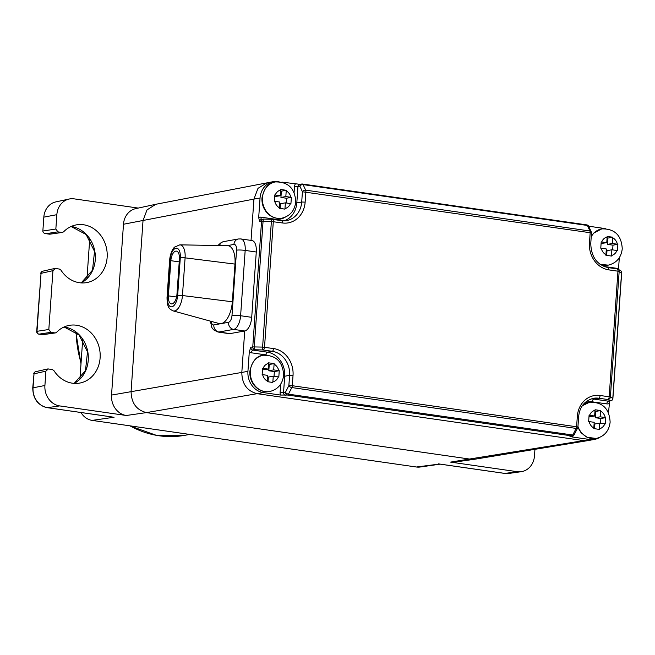 <?xml version="1.0" encoding="UTF-8"?>
<svg xmlns="http://www.w3.org/2000/svg" width="655" height="655" viewBox="0 0 655 655"><rect width="100%" height="100%" fill="white"/><g stroke="black" fill="none" stroke-linecap="round" stroke-linejoin="round"><path stroke-width="0.98" d="M261.664 219.417A2.538 1.195 98.2 0 1 260.96 217.165A5.084 4.438 79.9 0 0 258.692 217.517L260.051 198.006A19.061 16.629 -100.1 0 1 273.356 181.631A19.061 16.629 -100.1 0 1 278.031 181.558L279.03 181.705M281.896 182.115L300.35 184.374M281.691 220.702A21.607 18.848 79.9 0 0 286.636 220.571A21.607 18.848 79.9 0 0 301.709 202.018L302.422 191.751A2.538 1.809 -24.6 0 1 305.631 190.147L589.934 231.01A2.538 1.195 -81.8 0 1 590.171 232.721L589.451 242.98L590.761 243.382L591.481 233.115L590.171 232.721L302.422 191.751L299.892 186.216A2.538 2.219 -100.1 0 1 302.291 184.022A2.538 1.195 98.2 0 1 302.479 184.022A2.538 1.195 98.2 0 1 303.109 184.604A2.538 1.809 155.4 0 0 299.892 186.216L297.959 186.569A2.538 2.219 -100.1 0 1 299.728 184.382L301.668 184.039A2.538 2.538 0 0 1 302.479 184.022L586.782 224.886A2.538 1.195 -81.8 0 0 586.593 224.886M588.657 226.204L604.532 228.489A19.061 16.629 79.9 0 1 605.31 228.62M273.356 181.631L155.825 204.278L147.007 209.919L143.027 220.547L131.082 391.371C131.287 402.956 136.396 410.03 146.425 412.601L470.708 459.212L475.186 459.171M256.277 252.011L245.175 250.415A12.707 5.969 98.2 0 0 240.86 238.936L251.97 240.532A12.707 5.969 -81.8 0 1 256.277 252.011L251.708 317.331A12.707 5.969 -81.8 0 1 244.716 330.988L233.606 329.391L218.934 332.011L230.036 333.608L244.716 330.988L241.818 372.433L247.934 371.336L249.293 351.825L250.824 347.256L252.765 346.904L261.55 221.3A2.538 2.219 -100.1 0 1 263.769 219.098M258.692 217.517L259.609 221.652A2.538 2.219 -100.1 0 1 261.378 219.466L263.318 219.122A2.538 2.538 0 0 1 263.842 219.081A2.538 0.721 91.7 0 0 263.064 221.243L254.279 346.847A2.538 0.721 91.7 0 0 254.811 349.737A2.538 2.219 -100.1 0 1 252.765 346.904L262.598 347.093L271.375 221.488A2.538 0.721 -88.3 0 1 272.161 219.327A2.538 0.721 -88.3 0 1 272.259 219.351A2.538 1.195 98.2 0 1 272.447 219.351A2.538 1.195 98.2 0 1 273.307 221.644L264.522 347.248A2.538 1.195 98.2 0 1 263.122 349.983A2.538 0.721 -88.3 0 1 262.598 347.093L273.602 348.558A24.145 21.066 79.9 0 1 293.031 375.454L292.31 385.713L577.923 426.978L578.643 416.711L577.333 416.318A24.145 21.066 79.9 0 1 600.103 395.489L609.175 396.791L617.96 271.186A2.538 1.195 -81.8 0 0 617.092 268.886A2.538 1.195 -81.8 0 0 616.912 268.894M211.237 321.376A6.353 2.988 98.2 0 0 213.817 324.937A6.353 5.543 79.9 0 0 218.934 332.011A12.707 5.969 98.2 0 1 218 332.036L229.103 333.632A12.707 5.969 -81.8 0 0 230.036 333.608M247.934 371.336A19.061 16.629 79.9 0 0 263.269 392.574L280.528 395.055A5.084 4.438 -100.1 0 1 280.111 392.46L280.692 384.125M263.94 219.114A2.538 0.721 91.7 0 0 263.842 219.081L272.161 219.327A2.538 2.538 0 0 1 272.447 219.351L281.519 220.653A2.538 1.195 -81.8 0 0 281.331 220.661M588.73 226.343A2.538 2.538 0 0 0 586.782 224.886A2.538 1.195 -81.8 0 1 587.404 225.467L589.934 231.01A2.538 1.809 -24.6 0 1 591.26 231.878L588.73 226.343A2.538 1.809 155.4 0 0 587.404 225.467L303.109 184.604L305.631 190.147A2.538 1.195 98.2 0 1 305.869 191.858L305.148 202.117A24.145 21.066 79.9 0 1 282.379 222.954A2.538 1.195 -81.8 0 0 281.519 220.653L286.636 220.571M619.311 257.718L618.492 269.467M609.699 401.007L608.47 412.748M138.246 208.077L74.138 198.858A18.332 15.99 79.9 0 0 69.152 199.03A18.332 15.99 79.9 0 0 56.854 214.676L55.847 229.021L42.853 231.035L43.828 217.141A17.841 15.564 79.9 0 1 55.798 201.912L69.152 199.03M267.035 182.77L257.996 188.345L253.935 199.095L123.484 224.247A18.332 15.99 -100.1 0 1 135.79 208.609L155.825 204.278M123.484 224.247L111.538 395.071L241.818 372.433C241.99 384.018 247.107 391.101 257.153 393.671L146.425 412.601L126.292 415.491A18.332 15.99 -100.1 0 1 111.538 395.071M126.292 415.491L59.662 405.912L47.438 407.672L112.144 416.973M440.234 464.149L420.142 467.015A17.087 14.909 -100.1 0 1 416.408 467.007L92.126 420.395A17.087 14.909 -100.1 0 1 80.991 412.519M534.947 449.322L534.488 455.864A18.332 15.99 -100.1 0 1 521.208 471.69A18.332 15.99 -100.1 0 1 517.204 471.682L450.575 462.102A18.332 15.99 79.9 0 0 454.578 462.111L474.867 459.22M599.546 437.483A19.061 16.629 -100.1 0 1 594.445 439.431A19.061 16.629 -100.1 0 1 589.77 439.505L572.519 437.024A5.084 4.438 79.9 0 0 573.1 435.69M569.899 436.255L571.84 435.902A2.538 2.219 -100.1 0 0 572.462 435.894L570.521 436.246A2.538 2.219 -100.1 0 1 569.899 436.255L572.519 437.024M577.333 416.318L576.613 426.585A2.538 1.195 -81.8 0 1 576.13 428.419L572.757 435.018A2.538 1.326 27.1 0 0 574.271 434.552L577.653 427.961A2.538 1.326 -152.9 0 1 576.13 428.419L291.827 387.555A2.538 1.326 -152.9 0 1 288.871 385.615L292.31 385.713A2.538 1.195 98.2 0 1 291.827 387.555L288.454 394.154A2.538 1.195 98.2 0 1 287.537 395.039A2.538 2.219 -100.1 0 1 285.49 392.214A2.538 1.326 27.1 0 0 288.454 394.154L572.757 435.018A2.538 1.195 -81.8 0 1 571.84 435.902L287.537 395.039L280.528 395.055M610.804 400.811L608.872 401.155A2.538 2.219 -100.1 0 1 608.241 401.171L610.182 400.819A2.538 2.415 -61.7 0 0 612.793 398.379L612.892 398.486A2.538 2.538 0 0 1 610.804 400.811A2.538 2.219 -100.1 0 1 610.182 400.819L607.774 399.517A2.538 1.195 -81.8 0 0 609.175 396.791L610.386 397.077A2.538 2.415 118.3 0 1 607.774 399.517L598.703 398.215A21.607 18.848 79.9 0 0 593.397 398.305C584.522 400.754 579.601 406.894 578.643 416.711M617.223 268.918A2.538 2.415 118.3 0 1 619.172 271.473L610.386 397.077L612.793 398.379L621.579 272.775A2.538 2.415 -61.7 0 0 620.35 270.466L617.943 269.164A2.538 2.538 0 0 0 617.092 268.886L608.02 267.584A2.538 1.195 98.2 0 1 608.88 269.885A24.145 21.066 79.9 0 1 589.451 242.98M79.935 379.016L82.694 339.585M86.968 278.531L89.719 239.1M416.408 467.007L439.628 464.043M62.372 232.443L50.05 234.162L45.596 233.622L49.338 234.162A2.538 1.195 -81.8 0 0 49.502 234.162L61.906 232.427L57.894 231.854L46.063 233.663C43.926 233.36 42.862 232.484 42.853 231.035M55.847 229.021L57.894 231.854M47.61 368.978L48.306 368.953L45.915 371.148L44.908 385.492A18.332 15.99 79.9 0 0 59.662 405.912M48.306 368.953L52.318 369.535L53.923 370.624A29.328 25.586 -100.1 0 0 80.442 382.938A29.328 25.586 -100.1 0 0 99.675 349.721A29.328 25.586 -100.1 0 0 70.11 325.232A29.328 25.586 -100.1 0 0 56.6 332.306L55.429 332.912M42.157 334.599A2.538 1.195 -81.8 0 0 42.313 334.639A2.538 1.195 -81.8 0 0 42.477 334.639L54.881 332.912L50.869 332.339L39.038 334.148A2.538 1.195 98.2 0 1 38.866 334.148A2.538 1.195 98.2 0 1 38.604 334.042M54.635 268.493L55.339 268.468L52.94 270.662L48.822 329.506L50.869 332.339M55.339 268.468L59.343 269.049L60.948 270.138A29.328 25.586 -100.1 0 0 87.467 282.452A29.328 25.586 -100.1 0 0 106.699 249.236A29.328 25.586 -100.1 0 0 77.143 224.747A29.328 25.586 -100.1 0 0 63.625 231.821L62.454 232.435M47.545 368.994L35.697 371.672A2.538 2.235 77.3 0 0 34.019 373.833L32.75 387.883L44.908 385.492M42.911 334.656A2.538 2.538 0 0 1 42.313 334.639L38.866 334.148A2.538 2.538 0 0 1 36.696 331.455L36.991 331.315A2.538 2.243 81.3 0 0 39.038 334.148L43.025 334.648L55.347 332.928M54.57 268.509L42.722 271.186A2.538 2.235 77.3 0 0 41.044 273.348L36.696 331.455M594.65 416.031L589.091 415.229L588.649 421.517L594.208 422.311L593.766 428.591L599.317 429.393L599.767 423.105L605.31 423.908L605.539 420.764L605.752 417.628L600.201 416.826L600.635 410.546L595.084 409.752L594.65 416.031L588.984 416.793M605.752 417.628L600.864 418.504L595.313 417.702L595.747 411.422L600.635 410.546M595.747 411.422L594.977 411.315M595.313 417.702L600.201 416.826M600.537 423.22L600.864 418.504M594.543 428.706L594.871 423.982L599.767 423.105M606.767 242.694L601.208 241.9L600.774 248.179L606.333 248.974L605.883 255.253L611.434 256.056L611.885 249.776L617.428 250.57L617.657 247.434L617.87 244.29L612.327 243.496L612.752 237.216L607.201 236.414L606.767 242.694L601.11 243.464M617.87 244.29L612.982 245.166L607.431 244.372L607.873 238.093L612.752 237.216M607.873 238.093L607.103 237.978M607.431 244.372L612.327 243.496M612.654 249.882L612.982 245.166M606.661 255.368L606.989 250.652L611.885 249.776M268.149 369.101L262.589 368.306L262.147 374.586L267.715 375.38L267.265 381.66L272.816 382.463L273.266 376.175L278.809 376.977L279.038 373.833L279.251 370.697L273.7 369.895L274.134 363.615L268.583 362.821L268.149 369.101L262.491 369.862M279.251 370.697L274.363 371.573L268.812 370.771L269.246 364.491L274.134 363.615M269.246 364.491L268.476 364.385M268.812 370.771L273.7 369.895M274.036 376.289L274.363 371.573M268.042 381.775L268.37 377.051L273.266 376.175M179.83 244.847L174.697 247.033C174.034 247.451 170.644 250.939 169.661 259.781A3.815 0.516 4 0 1 170.136 259.568L167.5 297.255A10.57 4.962 -81.8 0 0 171.856 306.786A10.57 4.962 -81.8 0 0 177.669 295.43L180.305 257.751A3.815 0.516 4 0 1 185.095 257.849L182.458 295.536A14.353 6.747 98.2 0 1 173.117 310.896L219.114 323.537A20.338 9.555 -81.8 0 0 221.153 323.627A20.338 9.555 -81.8 0 0 232.345 301.775L234.981 264.096A20.338 9.555 -81.8 0 0 227.522 245.674L179.83 244.847A14.353 6.747 98.2 0 1 185.095 257.849L234.981 264.096M168.392 295.855L170.849 260.682A8.9 4.176 98.2 0 1 176.4 251.111A8.9 4.176 98.2 0 1 179.413 259.151L176.956 294.324A8.9 4.176 98.2 0 1 171.405 303.895A8.9 4.176 98.2 0 1 168.392 295.855L176.563 297.026M280.274 195.763L274.707 194.969L274.273 201.249L279.832 202.043L279.382 208.331L284.941 209.125L285.383 202.845L290.926 203.639L291.156 200.504L291.369 197.36L285.826 196.566L286.26 190.286L280.7 189.483L280.274 195.763L274.609 196.533M291.369 197.36L286.481 198.236L280.93 197.442L281.372 191.162L286.26 190.286M281.372 191.162L280.602 191.047M280.93 197.442L285.826 196.566M286.153 202.952L286.481 198.236M280.16 208.437L280.487 203.721L285.383 202.845M285.171 217.214A19.061 16.629 -100.1 0 1 275.395 219.237L260.96 217.165M275.395 219.237A2.538 1.195 -81.8 0 0 275.387 219.769M305.148 202.117L301.709 202.018L296.813 202.894A21.607 18.848 -100.1 0 1 284.18 220.817M295.282 184.039A5.084 4.438 79.9 0 0 294.513 186.462L297.959 186.569L296.813 202.894L295.642 202.96M294.513 186.462L294.087 192.488M260.051 198.006L253.935 199.095L251.045 240.401M282.379 222.954L271.375 221.488L259.609 221.652M213.817 324.937L228.497 322.309A6.353 2.988 98.2 0 0 231.993 315.481L236.561 250.169A6.353 0.86 -176 0 1 245.175 250.415L240.606 315.735L251.708 317.331M231.993 315.481A6.353 0.86 4 0 1 240.606 315.735A12.707 5.969 98.2 0 1 233.606 329.391A6.353 5.543 -100.1 0 1 228.497 322.309M263.269 392.574L257.153 393.671L583.654 440.602L450.575 462.102M266.691 355.026A19.061 16.629 79.9 0 0 265.905 354.895L251.471 352.816A5.084 4.438 -100.1 0 1 249.293 351.825M251.471 352.816A2.538 1.195 98.2 0 1 252.871 350.089A2.538 2.219 -100.1 0 1 250.824 347.256M273.602 348.558A2.538 1.195 -81.8 0 1 272.202 351.285L263.122 349.983L254.811 349.737L252.871 350.089L267.305 352.161A21.607 18.848 -100.1 0 1 284.696 376.232L289.584 375.356A21.607 18.848 79.9 0 0 272.202 351.285L267.305 352.161A2.538 1.195 -81.8 0 0 265.905 354.895M612.892 398.486L621.677 272.881L617.96 271.186L608.88 269.885M603.951 266.462L616.33 268.247A5.084 4.438 -100.1 0 1 618.508 269.238M616.33 268.247A2.538 1.195 -81.8 0 0 616.322 268.779M114.068 417.243L92.126 420.395M438.351 463.855L504.98 473.434L517.204 471.682M594.445 439.431L588.133 440.561L583.654 440.602L589.77 439.505M285.596 395.391A2.538 2.219 -100.1 0 1 283.549 392.558L280.111 392.46M293.031 375.454L289.584 375.356L288.871 385.615L285.49 392.214L283.549 392.558L284.696 376.232L283.525 376.298M600.103 395.489A2.538 1.195 98.2 0 1 598.703 398.215L593.807 399.091A21.607 18.848 -100.1 0 0 591.015 398.928M607.832 267.584A2.538 1.195 98.2 0 1 608.02 267.584C596.926 264.898 591.17 256.825 590.761 243.382M584.866 402.727A19.061 16.629 -100.1 0 1 592.407 401.826A2.538 1.195 98.2 0 1 593.807 399.091L608.241 401.171A2.538 1.195 -81.8 0 0 606.849 403.898A5.084 4.438 79.9 0 0 609.117 403.546M592.407 401.826L593.414 401.965M596.279 402.383L606.849 403.898M504.661 473.393A2.538 1.195 -81.8 0 0 504.817 473.434A2.538 1.195 -81.8 0 0 504.98 473.434A17.89 15.605 -100.1 0 0 508.886 473.442L504.817 473.434L438.989 463.977M49.182 234.113A2.538 1.195 -81.8 0 0 49.338 234.162A2.538 2.538 0 0 0 49.936 234.171M56.854 214.676L43.828 217.141M113.102 417.129L47.275 407.672A2.538 1.195 98.2 0 0 47.438 407.672A17.89 15.605 -100.1 0 1 33.045 387.744L34.019 373.833L45.915 371.148M64.108 326.968A29.77 25.971 -100.1 0 1 87.803 351.841A29.77 25.971 -100.1 0 1 74.203 383.396M52.94 270.662L41.044 273.348L36.991 331.315L48.822 329.506M71.133 226.483A29.77 25.971 -100.1 0 1 94.828 251.356A29.77 25.971 -100.1 0 1 81.228 282.911M76.136 332.298A102.941 89.8 79.9 0 0 81.064 362.96M129.952 425.832A102.941 89.8 79.9 0 0 184.464 435.378L189.77 434.429M582.311 405.764L589.68 402.195C602.559 401.99 609.371 408.646 610.133 422.156C609.06 430.949 604.409 436.394 596.173 438.473L596.173 438.473A18.43 16.072 -100.1 0 1 577.964 426.438M589.68 402.195A18.43 16.072 79.9 0 0 581.992 406.239M589.574 415.303A9.53 8.319 -100.1 0 1 595.051 410.292M600.602 411.086A9.53 8.319 -100.1 0 1 605.277 417.554M604.843 423.834A9.53 8.319 -100.1 0 1 599.366 428.853M593.807 428.051A9.53 8.319 -100.1 0 1 589.132 421.583M591.268 236.152L593.758 233.057L601.798 228.865C614.677 228.652 621.497 235.309 622.25 248.818C621.186 257.62 616.535 263.056 608.29 265.144L608.29 265.144A18.43 16.072 -100.1 0 1 599.685 264.006M601.798 228.865A18.43 16.072 79.9 0 0 591.228 236.766M601.691 241.965A9.53 8.319 -100.1 0 1 607.169 236.954M612.728 237.749A9.53 8.319 -100.1 0 1 617.403 244.225M616.961 250.505A9.53 8.319 -100.1 0 1 611.483 255.515M605.932 254.713A9.53 8.319 -100.1 0 1 601.257 248.245M269.672 391.543L269.672 391.543A18.43 16.072 -100.1 0 1 250.325 371.09A18.43 16.072 79.9 0 1 263.179 355.264L263.179 355.264C256.531 355.902 252.093 361.249 249.85 371.303C249.563 376.83 251.143 381.668 254.59 385.82C258.864 390.503 263.891 392.41 269.672 391.543C277.908 389.463 282.567 384.026 283.631 375.225C282.878 361.716 276.058 355.059 263.179 355.264M263.073 368.372A9.53 8.319 -100.1 0 1 268.55 363.361M274.101 364.155A9.53 8.319 -100.1 0 1 278.776 370.632M278.342 376.912A9.53 8.319 -100.1 0 1 272.865 381.922M267.305 381.12A9.53 8.319 -100.1 0 1 262.639 374.652M227.064 245.666L233.941 244.438A6.353 5.543 -100.1 0 1 238.371 238.977L223.699 241.605A6.353 5.543 79.9 0 0 219.54 245.535M233.941 244.438A6.353 2.988 98.2 0 1 236.561 250.169M180.305 257.751A10.57 4.962 -81.8 0 0 175.949 248.22A10.57 4.962 -81.8 0 0 170.136 259.568M232.345 301.775L182.458 295.536A3.815 0.516 -176 0 0 177.669 295.43M167.5 297.255A3.815 0.516 -176 0 0 167.033 297.468C167.058 308.57 169.907 309.127 173.117 310.896M170.849 260.682L179.224 261.885M281.789 218.213L281.789 218.213A18.43 16.072 -100.1 0 1 262.442 197.753A18.43 16.072 79.9 0 1 275.296 181.934L275.296 181.934C268.656 182.573 264.211 187.911 261.975 197.966C261.681 203.492 263.261 208.331 266.716 212.49C270.982 217.165 276.009 219.073 281.789 218.213C290.034 216.125 294.685 210.689 295.749 201.887C294.996 188.378 288.175 181.73 275.296 181.934M275.198 195.034A9.53 8.319 -100.1 0 1 280.676 190.024M286.227 190.826A9.53 8.319 -100.1 0 1 290.902 197.294M290.46 203.574A9.53 8.319 -100.1 0 1 284.982 208.585M279.431 207.791A9.53 8.319 -100.1 0 1 274.756 201.314M591.481 233.115A2.538 2.538 0 0 0 591.26 231.878M577.653 427.961A2.538 2.538 0 0 0 577.923 426.978M621.677 272.881A2.538 2.538 0 0 0 620.35 270.466M572.462 435.894A2.538 2.538 0 0 0 574.271 434.552M588.125 440.561L475.17 459.171M508.886 473.442L521.208 471.69M47.275 407.672C37.818 405.339 32.979 398.748 32.75 387.883M35.697 371.672A2.538 2.538 0 0 0 33.724 373.972M64.067 326.984L79.099 335L87.508 351.899L85.478 370.656L74.162 383.388M42.722 271.186A2.538 2.538 0 0 0 40.749 273.487M71.092 226.499L86.124 234.523L94.533 251.414L92.502 270.171L81.187 282.903M75.816 332.044L80.999 363.852M129.6 425.783L156.561 435.395L184.464 435.378M596.173 438.473L586.937 437.229L581.091 432.75L577.849 427.445M608.29 265.144L600.144 264.35M169.661 259.781L167.033 297.468M240.86 238.936L238.371 238.977M210.37 321.13L211.868 327.549L213.571 329.825L218 332.036M223.699 241.605L221.398 242.391L217.886 245.502"/></g></svg>

